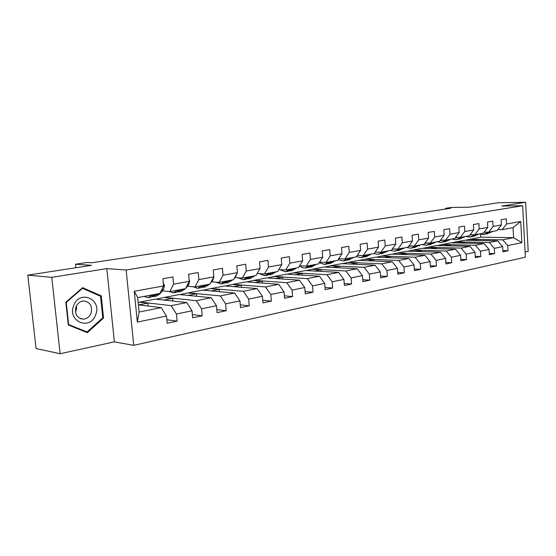 <?xml version="1.0" encoding="UTF-8"?>
<svg xmlns="http://www.w3.org/2000/svg" width="556" height="556" viewBox="0 0 556 556"><rect width="100%" height="100%" fill="white"/><g stroke="black" fill="none" stroke-linecap="round" stroke-linejoin="round"><path stroke-width="0.83" d="M525.093 252.014L528.2 251.34L525.622 202.273L498.127 202.766L469.417 207.186L451.416 207.437L445.509 208.333L445.551 209.049M133.732 345.345L525.371 257.185L522.647 205.741L126.142 269.987L133.732 345.345L114.369 341.864L106.828 268.618L51.764 277.34L60.138 353.727L114.369 341.864M60.138 353.727L36.057 348.549L27.8 275.137L91.58 265.323L75.463 264.232L75.838 267.749M51.764 277.34L27.8 275.137M465.261 240.255L480.711 237.176L513.591 237.669L513.049 227.626L502.144 229.663L506.551 224.012L506.266 218.821L501.13 219.717L501.422 224.937L493.082 226.445L492.783 221.17L487.487 222.094L487.793 227.404L479.182 228.954L478.869 223.595L473.392 224.554L473.712 229.948L464.816 231.553L464.489 226.104L458.832 227.091L459.166 232.575L449.971 234.236L449.63 228.697L443.778 229.718L444.126 235.292L434.618 237.009L434.257 231.379L428.203 232.436L428.572 238.1L418.731 239.879L418.355 234.152L412.086 235.244L412.469 241.012L402.28 242.847L401.884 237.023L395.392 238.156L395.796 244.021L385.232 245.926L384.822 240.004L378.094 241.172L378.511 247.142L367.565 249.123L367.134 243.09L360.156 244.306L360.594 250.381L349.237 252.431L348.779 246.287L341.537 247.552L342.003 253.738L330.208 255.871L329.729 249.609L322.209 250.923L322.695 257.226L310.443 259.443L309.942 253.063L302.123 254.426L302.631 260.854L289.891 263.155L289.363 256.65L281.232 258.074L281.767 264.621L268.513 267.019L267.957 260.389L259.492 261.862L260.055 268.541L246.245 271.036L245.662 264.274L236.842 265.817L237.44 272.628L223.046 275.227L222.435 268.326L213.24 269.931L213.865 276.888L198.853 279.599L198.207 272.551L188.602 274.226L189.269 281.329L173.59 284.165L172.909 276.964L162.88 278.716L163.575 285.972L134.253 291.268L137.332 322.084L139.09 312.02L161.226 307.628L138.381 304.883M506.551 224.012L520.75 221.448L521.875 242.652L507.732 245.571L508.017 250.735L502.846 250.589M137.332 322.084L166.48 316.065L167.168 323.258L177.114 321.139L176.433 314.008L192.015 310.79L192.668 317.83L202.189 315.808L201.543 308.823L216.472 305.737L217.09 312.632L226.209 310.693L225.604 303.847L239.914 300.893L240.505 307.656L249.248 305.793L248.671 299.086L262.404 296.251L262.96 302.874L271.363 301.088L270.807 294.513L283.998 291.789L284.533 298.287L292.602 296.57L292.074 290.121L304.751 287.501L305.258 293.874L313.014 292.227L312.521 285.895L324.711 283.379L325.19 289.634L332.655 288.043L332.182 281.836L343.921 279.411L344.379 285.548L351.566 284.019L351.121 277.924L362.422 275.588L362.859 281.621L369.789 280.148L369.358 274.157L380.255 271.905L380.672 277.826L387.351 276.408L386.941 270.522L397.457 268.353L397.853 274.171L404.295 272.801L403.906 267.019L414.053 264.92L414.435 270.647L420.656 269.319L420.28 263.634L430.08 261.612L430.441 267.241L436.46 265.956L436.099 260.368L445.571 258.415L445.912 263.947L451.729 262.71L451.389 257.213L460.542 255.322L460.875 260.764L466.498 259.569L466.171 254.155L475.032 252.327L475.345 257.685L480.787 256.524L480.474 251.201L489.051 249.429L489.349 254.704L494.618 253.585L494.326 248.344L502.624 246.628L502.916 251.819L508.017 250.735M75.463 264.232L87.174 262.467L91.872 262.766L450.742 208.264L445.509 208.333M501.422 224.937L497.015 230.615L488.682 232.172L484.179 232.123M464.594 240.241L497.592 240.845L489.266 242.499L456.226 241.839L464.594 240.241M488.682 232.172L493.082 226.445M502.624 246.628L497.592 240.845M494.326 248.344L489.266 242.499M487.793 227.404L483.386 233.159L474.775 234.764L470.126 234.701M450.916 242.847L483.984 243.542L475.394 245.252L442.284 244.494L450.916 242.847M474.775 234.764L479.182 228.954M489.051 249.429L483.984 243.542M480.474 251.201L475.394 245.252M473.712 229.948L469.313 235.779L460.417 237.44L455.607 237.363M436.801 245.537L469.938 246.336L461.063 248.094L427.891 247.232L436.801 245.537M462.126 237.12L459.624 238.093L464.816 231.553M475.032 252.327L469.938 246.336M466.171 254.155L461.063 248.094M459.166 232.575L454.773 238.489L445.578 240.206L440.602 240.109M422.233 248.31L455.427 249.213L446.253 251.034L413.038 250.061L422.233 248.31M445.578 240.206L449.971 234.236M460.542 255.322L455.427 249.213M451.389 257.213L446.253 251.034M444.126 235.292L439.74 241.29L430.24 243.062L425.083 242.951M407.2 251.173L440.428 252.195L430.942 254.078L397.7 252.98L407.2 251.173M430.24 243.062L434.618 237.009M445.571 258.415L440.428 252.195M436.099 260.368L430.942 254.078M428.572 238.1L424.193 244.188L414.359 246.023L409.028 245.891M391.667 254.134L424.916 255.273L415.103 257.219L381.847 256.003L391.667 254.134M414.359 246.023L418.731 239.879M430.08 261.612L424.916 255.273M420.28 263.634L415.103 257.219M412.469 241.012L408.111 247.191L397.929 249.088L392.397 248.928M375.613 257.192L408.862 258.464L398.708 260.479L365.459 259.124L375.613 257.192M397.929 249.088L402.28 242.847M414.053 264.92L408.862 258.464M403.906 267.019L398.708 260.479M395.796 244.021L391.452 250.29L380.909 252.257L375.175 252.07M359.009 260.354L392.244 261.758L381.722 263.85L348.501 262.356L359.009 260.354M380.909 252.257L385.232 245.926M397.457 268.353L392.244 261.758M386.941 270.522L381.722 263.85M378.511 247.142L374.195 253.508L363.263 255.545L357.313 255.329M341.829 263.627L375.022 265.177L364.117 267.346L330.952 265.692L341.829 263.627M363.263 255.545L367.565 249.123M380.255 271.905L375.022 265.177M369.358 274.157L364.117 267.346M360.594 250.381L356.306 256.844L344.97 258.957L338.785 258.7M324.037 267.012L357.174 268.722L345.86 270.967L312.778 269.16L324.037 267.012M344.97 258.957L349.237 252.431M362.422 275.588L357.174 268.722M351.121 277.924L345.86 270.967M342.003 253.738L337.749 260.305L325.976 262.495L319.554 262.203M305.612 270.522L338.66 272.398L326.914 274.733L293.936 272.746L305.612 270.522M325.976 262.495L330.208 255.871M343.921 279.411L338.66 272.398M332.182 281.836L326.914 274.733M322.695 257.226L318.477 263.898L306.252 266.171L299.566 265.831L302.464 267.672L305.035 268.096L309.81 265.511M286.507 274.157L319.436 276.214L307.239 278.639L274.4 276.464L286.507 274.157M306.252 266.171L310.443 259.443M324.711 283.379L319.436 276.214M312.521 285.895L307.239 278.639M302.631 260.854L298.461 267.624L285.749 269.994L278.792 269.597M266.692 277.93L299.469 280.182L286.792 282.698L254.127 280.328L266.692 277.93M285.749 269.994L289.891 263.155M304.751 287.501L299.469 280.182M292.074 290.121L286.792 282.698M281.767 264.621L277.652 271.509L264.427 273.969L257.178 273.503M246.12 281.85L278.709 284.304L265.518 286.924L233.068 284.338L246.12 281.85M264.427 273.969L268.513 267.019M283.998 291.789L278.709 284.304M270.807 294.513L265.518 286.924M260.055 268.541L255.996 275.54L242.235 278.104L234.667 277.569M224.749 285.923L257.108 288.592L243.382 291.316L211.183 288.501L224.749 285.923M242.235 278.104L246.245 271.036M262.404 296.251L257.108 288.592M248.671 299.086L243.382 291.316M237.44 272.628L233.45 279.744L219.106 282.42L211.544 281.822M202.537 290.149L234.625 293.054L220.315 295.896L188.428 292.838L202.537 290.149M219.106 282.42L223.046 275.227M239.914 300.893L234.625 293.054M225.604 303.847L220.315 295.896M213.865 276.888L209.953 284.123L194.996 286.91L187.476 286.257M179.428 294.555L211.19 297.71L196.268 300.671L164.743 297.349L179.428 294.555M194.996 286.91L198.853 279.599M216.472 305.737L211.19 297.71M201.543 308.823L196.268 300.671M189.269 281.329L185.447 288.689L169.83 291.601L162.373 290.885M155.367 299.135L186.746 302.561L171.172 305.654L140.063 302.047L155.367 299.135M169.83 291.601L173.59 284.165M192.015 310.79L186.746 302.561M176.433 314.008L171.172 305.654M163.575 285.972L159.857 293.464L137.659 297.599L134.253 291.268M166.48 316.065L161.226 307.628M106.828 268.618L126.142 269.987M525.622 202.273L501.804 206.047L522.647 205.741M137.659 297.599L139.09 312.02M502.144 229.663L497.787 229.628M480.711 237.176L480.537 234.278M469.75 239.261L502.707 239.831L513.591 237.669L521.875 242.652M138.152 302.603L140.063 302.047M155.993 299.204L164.743 297.349M180.068 294.617L188.428 292.838M203.183 290.211L211.183 288.501M225.402 285.972L233.068 284.338M246.774 281.899L254.127 280.328M267.346 277.979L274.4 276.464M287.167 274.198L293.936 272.746M306.273 270.557L312.778 269.16M324.704 267.047L330.952 265.692M342.489 263.655L348.501 262.356M359.676 260.382L365.459 259.124M376.28 257.213L381.847 256.003M392.334 254.155L397.7 252.98M407.868 251.194L413.038 250.061M422.907 248.33L427.891 247.232M437.468 245.55L442.284 244.494M451.583 242.861L456.226 241.839M513.049 227.626L520.75 221.448M507.732 245.571L502.707 239.831M148.16 306.057L147.868 303.138L140.084 302.235M177.114 321.139L166.835 319.742M138.659 304.917L147.868 303.138M163.853 300.059L172.652 298.363L164.757 297.529M172.909 301.053L172.652 298.363M202.189 315.808L192.369 314.585M188.025 295.403L196.435 293.783L188.442 293.019M196.664 296.265L196.435 293.783M226.209 310.693L216.819 309.623M211.224 290.941L219.279 289.384L211.204 288.682M219.481 291.685L219.279 289.384M249.248 305.793L240.255 304.848M233.52 286.646L241.228 285.159L233.082 284.512M241.415 287.292L241.228 285.159M271.363 301.088L262.738 300.261M254.954 282.517L262.342 281.093L254.141 280.495M262.508 283.08L262.342 281.093M292.602 296.57L284.331 295.834M275.581 278.542L282.663 277.18L274.414 276.631M282.816 279.036L282.663 277.18M313.014 292.227L305.077 291.58M295.445 274.72L302.242 273.406L293.95 272.906M302.381 275.15L302.242 273.406M332.655 288.043L325.024 287.473M314.585 271.029L321.111 269.771L312.792 269.319M321.236 271.411L321.111 269.771M351.566 284.019L344.227 283.518M333.037 267.478L339.313 266.268L330.966 265.851M339.424 267.804L339.313 266.268M369.789 280.148L362.72 279.696M350.85 264.044L356.876 262.884L348.515 262.508M356.98 264.336L356.876 262.884M387.351 276.408L380.547 276.012M368.044 260.736L373.84 259.617L365.473 259.277M373.938 260.986L373.84 259.617M404.295 272.801L397.735 272.454M384.655 257.532L390.236 256.462L381.861 256.149M390.326 257.755L390.236 256.462M420.656 269.319L414.324 269.014M400.716 254.44L406.088 253.411L397.707 253.133M406.172 254.627L406.088 253.411M436.46 265.956L430.344 265.685M416.249 251.451L421.427 250.457L413.052 250.207M421.504 251.611L421.427 250.457M451.729 262.71L445.822 262.467M431.275 248.56L436.272 247.594L427.905 247.378M436.342 248.692L436.272 247.594M466.498 259.569L460.792 259.353M445.829 245.752L450.645 244.828L442.291 244.633M450.714 245.87L450.645 244.828M480.787 256.524L475.269 256.344M459.93 243.041L464.58 242.145L456.233 241.978M464.635 243.139L464.58 242.145M494.618 253.585L489.28 253.418M473.594 240.407L478.084 239.539L469.757 239.4M478.139 240.491L478.084 239.539M87.361 332.676L103.548 318.039L101.241 295.834L82.587 287.674L65.837 302.193L68.312 325.003L87.361 332.676M98.996 295.584L101.241 295.834M102.624 317.9L103.548 318.039M152.01 294.923L148.021 297.668L144.073 296.404M163.311 283.226L164.5 285.339L163.589 289.433L159.607 294.18L156.264 296.119L153.797 296.584M155.166 294.339L151.169 297.078L148.674 297.55M152.462 296.73L156.479 294.763L157.146 293.964M95.674 314.786C102.255 299.218 79.466 289.217 73.684 305.55C67.026 321.611 90.336 330.973 95.674 314.786M91.045 313.181C92.574 305.911 90.051 301.839 83.476 300.956C80.022 301.345 77.534 303.312 76.005 306.863C74.462 314.133 76.957 318.22 83.483 319.123C87 318.748 89.523 316.767 91.045 313.181M76.492 305.772L76.547 308.955L75.47 312.208M68.631 324.509L66.24 302.422L82.462 288.355L100.532 296.258L102.777 317.768L87.083 331.946L68.249 324.44M65.858 302.367L66.24 302.422M81.871 288.293L82.462 288.355M84.401 331.487L87.083 331.946M177.427 290.183L173.368 292.908L169.156 291.539M189.123 279.779L189.679 280.801L188.727 284.818L185.572 288.453M185.343 288.71L181.263 291.42L178.935 291.858M180.45 289.62L176.377 292.338L174.028 292.783M177.642 292.011L182.347 289.266M201.786 285.645L197.658 288.335L193.036 286.743M213.838 276.944L212.823 280.391L210.675 282.782M209.376 284.234L205.233 286.91L203.037 287.327M204.684 285.103L200.549 287.793L198.325 288.21M201.779 287.48L206.505 284.769M225.152 281.294L220.961 283.956L216.006 282.177M236.953 273.503L235.939 276.151L234.736 277.444M232.443 279.932L228.238 282.587L226.16 282.976M227.932 280.773L223.741 283.428L221.642 283.824M224.937 283.136L229.684 280.446M247.587 277.11L243.347 279.744L238.107 277.812M259.02 270.327L257.817 272.412M254.585 275.804L250.332 278.431L248.372 278.799M250.256 276.61L246.009 279.244L244.028 279.612M247.184 278.966L251.937 276.297M269.139 273.093L264.858 275.7L259.374 273.649M275.866 271.835L271.578 274.435L269.723 274.782M271.703 272.614L267.422 275.213L265.546 275.567M268.562 274.949L273.323 272.315M289.864 269.229L285.548 271.808L279.863 269.653M296.341 268.02L292.011 270.591L290.26 270.918M292.331 268.77L288.015 271.342L286.243 271.675M289.127 271.085L293.888 268.478M316.044 264.35L311.687 266.894L310.026 267.207M312.187 265.066L307.836 267.617L306.161 267.929M308.921 267.373L313.681 264.788M329.013 261.932L324.641 264.454L319.241 262.696M335.025 260.813L330.639 263.329L329.069 263.62M331.306 261.508L326.928 264.024L325.343 264.322M327.991 263.787L332.745 261.237M342.83 258.867L341.023 258.797M347.528 258.484L343.128 260.979L338.194 259.617M353.317 257.4L348.911 259.888L347.43 260.166M349.731 258.067L345.339 260.562L343.83 260.847M346.374 260.333L351.121 257.81M360.608 255.558L358.391 255.364M365.375 255.155L360.962 257.623L356.472 256.594M370.963 254.113L366.543 256.573L365.132 256.837M367.502 254.759L363.089 257.226L361.664 257.491M364.11 257.004L368.843 254.509M378.657 252.188L375.279 252.076M382.597 251.944L378.17 254.391L373.966 253.55M387.991 250.937L382.229 253.626M384.655 251.562L378.879 254.252M381.221 253.786L385.947 251.319M395.524 249.018L392.272 249.109M399.229 248.845L394.795 251.263L390.59 250.457M404.434 247.872L398.735 250.52M401.21 248.476L395.497 251.131M397.748 250.686L402.461 248.24M411.787 245.96L408.785 246.232M415.29 245.849L410.849 248.24L406.651 247.462M420.329 244.911L414.686 247.517M417.215 245.495L411.558 248.108M411.19 245.947L411.76 245.967M413.727 247.684L418.425 245.265M427.494 243.007L424.756 243.41M430.824 242.951L426.382 245.321L422.185 244.564M435.695 242.048L430.115 244.619M432.679 242.611L427.084 245.189M426.007 242.972L427.265 243.097M429.169 244.779L433.854 242.388M442.666 240.15L440.213 240.644M445.849 240.157L441.401 242.499L437.211 241.763M450.562 239.275L445.036 241.811M447.643 239.817L442.11 242.36M440.623 240.116L442.263 240.31M444.112 241.971L448.775 239.608M457.338 237.391L455.183 237.94M459.624 238.093L455.941 239.761L451.764 239.052M464.948 236.592L459.485 239.094M461.369 237.766L456.65 239.629M455.496 237.516L456.782 237.62M458.582 239.254L463.217 236.919M471.53 234.722L469.688 235.278M474.539 234.757L470.022 237.113L465.852 236.425M478.883 234L473.476 236.467M476.151 234.507L470.73 236.981M469.924 234.973L470.842 235.014M472.586 236.62L477.208 234.305M471.349 234.806L470.564 234.708M485.277 232.137L483.755 232.672M488.237 232.165L483.664 234.549L479.508 233.881M492.387 231.477L487.035 233.916M489.739 231.977L484.373 234.417M483.908 232.477L484.464 232.484M486.166 234.069L490.76 231.782M484.957 232.29L484.123 232.193M164.451 285.249L163.527 285.416M154.499 295.139L151.343 295.729M159.607 294.18L156.479 294.763M163.589 289.433L161.685 289.78M189.638 280.71L189.214 280.787M179.769 290.413L176.745 290.976M184.661 289.495L181.666 290.058M188.727 284.818L187.323 285.075M203.989 285.881L201.091 286.423M208.681 285.006L205.81 285.541M212.823 280.391L211.878 280.571M227.223 281.538L224.45 282.059M231.734 280.697L228.975 281.211M235.939 276.151L235.41 276.249M249.54 277.368L246.871 277.868M253.87 276.561L251.222 277.055M270.98 273.357L268.416 273.837M275.144 272.579L272.593 273.059M291.601 269.507L289.134 269.966M295.604 268.756L293.158 269.215M311.45 265.796L309.073 266.241M315.301 265.073L312.945 265.511M330.563 262.217L328.276 262.647M334.281 261.529L332.001 261.952M348.987 258.776L346.777 259.186M352.567 258.109L350.377 258.512M366.752 255.454L364.625 255.85M370.206 254.808L368.093 255.204M383.897 252.25L381.84 252.632M387.233 251.625L385.19 252.007M400.459 249.151L398.471 249.526M403.677 248.553L401.71 248.921M416.458 246.162L414.533 246.523M419.572 245.578L417.66 245.933M431.922 243.271L430.066 243.618M434.938 242.708L433.089 243.048M446.885 240.47L445.085 240.811M449.797 239.928L448.018 240.261M464.19 237.238L462.46 237.558M475.387 235.139L473.705 235.459M478.125 234.632L476.45 234.945M488.974 232.603L487.341 232.908M491.622 232.109L490.003 232.408M80.537 318.678L83.483 319.123M377.83 252.361L378.414 252.25M394.454 249.269L395.045 249.157M410.523 246.28L411.106 246.176M426.056 243.396L426.64 243.285M441.082 240.602L441.672 240.491M455.628 237.898L456.219 237.787M469.716 235.278L470.3 235.167"/></g></svg>
